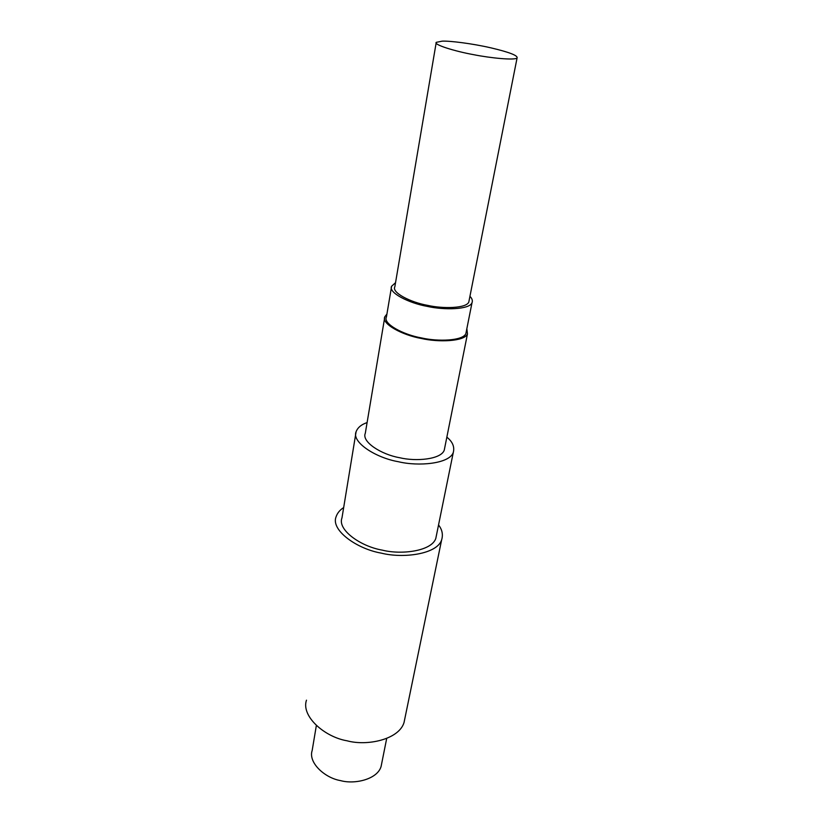 <?xml version="1.0" encoding="UTF-8"?>
<svg xmlns="http://www.w3.org/2000/svg" width="823" height="823" viewBox="0 0 823 823"><rect width="100%" height="100%" fill="white"/><g stroke="black" fill="none" stroke-linecap="round" stroke-linejoin="round"><path stroke-width="1.23" d="M316.32 725.721L312.174 750.483C307.997 762.489 324.663 777.982 340.619 780.626C354.754 784.607 377.428 779.309 381.1 766.47L381.8 762.983M306.475 700.178C300.92 716.133 324.509 737.017 347.08 740.803C367.13 746.317 398.908 739.558 404.021 722.563L405.009 717.759M343.664 507.585C339.909 509.931 337.368 513.027 336.041 516.875C330.661 530.146 356.832 548.941 381.286 553.128C403.105 558.683 436.951 554.239 441.601 540.011C443.237 534.693 442.218 529.673 438.546 524.961M367.099 422.538L364.671 423.536C360.392 425.378 357.532 428.073 356.112 431.643L341.987 517.852C337.142 529.662 360.453 546.4 382.191 550.114C401.562 555.052 431.705 551.101 435.809 538.417L436.529 534.868M356.112 431.643C351.37 442.157 375.792 457.825 398.322 461.703C418.434 466.641 449.42 463.812 453.288 452.475C454.749 446.879 452.609 441.766 446.848 437.157M386.923 314.047L384.825 316.752L365.309 433.248C361.39 441.797 381.306 454.553 399.587 457.701C415.903 461.713 441.149 459.419 444.255 450.16L444.759 447.619M384.825 316.752C381.049 323.717 402.221 335.146 421.366 338.479C438.494 342.471 464.635 341.524 467.464 333.922L466.857 328.675M386.429 317.03C382.777 323.737 403.157 334.724 421.561 337.934C438.021 341.771 463.174 340.866 465.88 333.552L466.281 331.546M395.534 282.69L391.604 286.239C388.003 292.515 408.702 303.131 427.322 306.393C443.988 310.209 469.367 309.674 472.001 302.813C472.824 300.662 472.135 298.502 469.933 296.321M436.241 42.343C433.279 44.586 454.8 51.283 473.513 54.647C490.364 58.052 515.321 60.532 517.091 57.908C517.862 55.522 509.231 52.188 491.218 47.919C472.176 43.496 449.471 40.749 442.188 41.15L436.241 42.343L394.834 286.826C391.511 292.597 410.574 302.38 427.693 305.374C443.021 308.892 466.394 308.399 468.801 302.072L469.141 300.344M386.656 738.653L381.1 766.46M441.612 540.001L404.031 722.543M453.288 452.465L435.809 538.396M467.464 333.912L444.255 450.15M391.604 286.239L386.419 317.04M472.001 302.802L465.88 333.541M517.091 57.908L468.801 302.062"/></g></svg>
